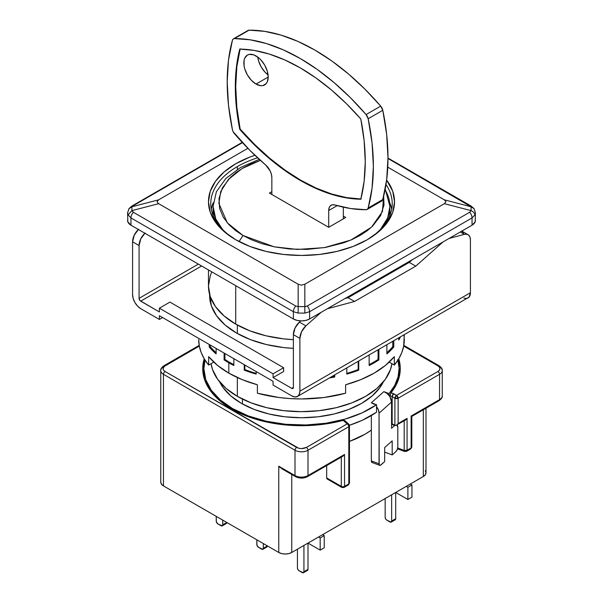<?xml version="1.0" encoding="UTF-8"?>
<svg xmlns="http://www.w3.org/2000/svg" width="603" height="603" viewBox="0 0 603 603"><rect width="100%" height="100%" fill="white"/><g stroke="black" fill="none" stroke-linecap="round" stroke-linejoin="round"><path stroke-width="0.9" d="M235.72 285.679L235.72 324.128A93.028 53.712 0 0 0 293.382 339.655L283.35 338.826L265.9 335.773L249.815 330.806L235.72 324.128L235.72 285.679M237.341 325.047L237.341 333.504L237.341 325.047M237.341 377.531L237.341 396.337A90.729 52.386 0 0 0 332.69 408.487A90.729 52.386 0 0 0 391.912 363.669L390.488 369.518L385.325 379.34L376.943 388.4L365.659 396.337L351.911 402.849L336.225 407.688L319.198 410.673L301.5 411.676L283.802 410.673L266.775 407.688L251.089 402.849L237.341 396.337L226.057 388.4L217.675 379.34L212.512 369.518L211.088 363.669A90.729 52.386 0 0 0 237.341 396.337L237.341 377.531M242.421 399.05L242.421 403.95L242.421 399.05M257.587 157.79A90.729 52.386 0 0 0 237.341 166.586A90.729 52.386 0 0 0 236.542 240.198A90.729 52.386 180 0 1 210.771 203.626A90.729 52.386 180 0 1 237.341 166.586A90.729 52.386 180 0 1 257.587 157.79M235.72 239.73L235.72 239.73A93.028 53.712 180 0 1 254.911 155.265L249.815 157.097L235.72 163.775L224.15 171.915L215.55 181.202L210.259 191.272L208.472 201.756L210.259 212.233L215.55 222.303L224.15 231.59L235.72 239.73A93.028 53.712 180 0 0 367.28 239.73L353.185 246.408L337.1 251.376L319.65 254.428L301.5 255.461L283.35 254.428L265.9 251.376L249.815 246.408L235.72 239.73M391.709 209.256A90.729 52.386 0 0 0 389.719 202.631L390.488 204.666M385.995 184.548A90.729 52.386 180 0 1 392.229 203.626A90.729 52.386 180 0 1 366.458 240.198A90.729 52.386 0 0 0 385.995 184.548M237.341 169.413L237.341 166.586L237.341 169.413M211.291 209.256A90.729 52.386 0 0 1 213.281 202.631L212.512 204.666M386.629 180.093A93.028 53.712 180 0 1 367.28 239.73L378.85 231.59L387.45 222.303L392.741 212.233L394.528 201.756L392.741 191.272L386.629 180.093M127.813 219.213L127.595 220.51A11.487 6.633 0 0 0 130.957 225.198L130.957 217.917L293.382 311.691A5.744 3.317 -60 0 1 295.772 306.03A5.744 3.317 120 0 0 293.382 311.691L298.168 313.093L298.168 306.61L295.772 306.03L133.353 212.256A5.744 3.317 120 0 0 130.957 217.917L128.085 214.902L127.595 212.829L128.085 214.902L131.914 210.62L128.085 214.902L130.957 217.917A5.744 3.317 -60 0 1 133.353 212.256L131.914 210.62L133.353 212.256L295.772 306.03L298.168 306.61L298.168 284.224L158.649 203.678L131.914 210.62L131.914 206.776L133.353 205.646A5.744 3.317 -120 0 0 132.132 205.917A5.744 3.317 60 0 1 133.353 205.646L242.459 142.647L133.353 205.646L131.914 206.776L158.649 199.827L247.871 148.315L158.649 199.827L157.021 201.756L158.649 203.678L157.021 201.756L158.649 199.827L131.914 206.776L131.914 210.62L158.649 203.678L298.168 284.224L301.5 285.166L304.832 284.224L301.5 285.166L298.168 284.224L298.168 306.61L304.832 306.61L304.832 284.224L444.351 203.678L471.086 210.62L471.086 206.776L444.351 199.827L445.979 201.756L444.351 203.678L445.979 201.756L444.351 199.827L387.767 167.159L444.351 199.827L471.086 206.776L387.993 158.499L469.647 205.646L473.913 208.578L474.915 211.05M304.832 284.224L304.832 306.61L307.229 306.03L469.647 212.256L471.086 210.62L444.351 203.678L304.832 284.224M309.618 311.691A5.744 3.317 -120 0 0 307.229 306.03L304.832 306.61L304.832 313.093L309.618 311.691L472.043 217.917A5.744 3.317 -120 0 0 469.647 212.256L307.229 306.03A5.744 3.317 60 0 1 309.618 311.691L304.832 313.093L304.832 306.61L298.168 306.61L298.168 313.093L304.832 313.093L298.168 313.093L293.382 311.691L293.382 318.972A11.487 6.633 0 0 0 309.618 318.972L309.618 311.691L472.043 217.917L474.915 214.902A5.744 3.701 -158.2 0 0 471.086 210.62L469.647 212.256A5.744 3.317 60 0 1 472.043 217.917L472.043 225.198L309.618 318.972L309.618 311.691M387.993 158.069L470.853 205.909A5.744 3.317 120 0 0 469.647 205.646A5.744 3.317 -60 0 1 470.853 205.909L473.981 208.525L475.405 212.829L474.915 214.902L475.405 212.829M473.913 208.578L471.086 206.776L471.086 210.62A5.744 3.701 21.8 0 1 474.915 214.902L472.043 217.917L472.043 225.198A11.487 6.633 0 0 0 475.405 220.51L475.187 219.213M242.202 142.368L132.147 205.909L129.019 208.525L127.595 212.829L129.087 208.578L131.914 206.776M293.382 311.691L293.382 318.972L130.957 225.198L130.957 217.917L293.382 311.691M127.595 212.882L127.813 221.798L130.957 225.198L293.382 318.972L297.106 320.412L301.5 320.917L305.894 320.412L309.618 318.972L472.043 225.198L475.187 221.798L475.405 212.882M391.528 272.616L391.189 271.878M211.811 271.878L210.259 275.677L208.472 286.154L210.259 296.631L215.55 306.708L224.15 315.987L235.72 324.128A93.028 53.712 0 0 1 208.472 286.154L208.472 269.948M240.1 49.084A195.244 112.723 -120 0 0 240.167 129.11A195.244 112.723 -120 0 0 300.686 180.184L300.279 180.418L315.912 188.415L331.341 194.264L346.371 197.882L360.805 199.224A195.244 112.723 60 0 1 300.279 180.418L300.686 180.184A195.244 112.723 -120 0 0 360.865 198.99M256.019 84.066A17.231 9.95 60 0 1 244.765 68.885A17.231 9.95 60 0 1 247.411 55.077A17.231 9.95 60 0 1 256.019 55.936A17.231 9.95 60 0 1 267.28 71.116A17.231 9.95 60 0 1 264.634 84.917A17.231 9.95 60 0 1 256.019 84.066L268.207 77.033L256.019 84.066L251.361 80.305L247.411 74.976L244.765 68.885L244.072 65.848L244.072 60.36L244.765 58.122L247.411 55.077L249.258 54.398L253.644 54.828L258.401 57.579L260.684 59.697L264.634 65.026L267.28 71.116L268.207 77.033L267.28 81.88L266.149 83.659L262.787 85.603L260.684 85.686L256.019 84.066M257.775 57.089A17.231 9.95 -120 0 0 268.079 74.938L265.169 72.33L261.212 67.001L258.574 60.911L257.775 57.089M389.817 215.633A88.437 51.059 0 0 0 389.937 213.01L389.817 215.633M385.076 189.757A88.437 51.059 180 0 1 389.937 206.445A88.437 51.059 180 0 1 380.478 229.419L387.691 217.864L389.937 206.445L385.227 189.003M213.183 215.633L213.063 213.01A88.437 51.059 0 0 0 213.183 215.633M222.522 229.419A88.437 51.059 180 0 1 213.063 206.445L215.784 219.01L222.522 229.419M383.644 196.261L382.445 211.525L371.516 227.158L350.886 240.047L324.346 247.637L297.385 249.438L274.101 246.8L243.024 235.509L239.052 241.562L243.024 235.509L227.339 222.876L218.851 203.309L220.758 191.445L228.439 179.393L242.044 168.576L260.368 160.338L250.765 164.054L243.024 167.996L236.203 172.458L230.436 177.342L222.394 187.85L218.995 198.515L219.635 208.502L223.321 217.306L228.997 224.708L235.781 230.73L243.024 235.509L251.308 239.693L261.74 243.612L274.561 246.891L289.802 249.016L307.108 249.386L325.575 247.426L343.778 242.783L352.235 239.451L359.976 235.509L366.797 231.047L372.564 226.163L380.606 215.655L384.005 204.99L383.644 196.261M269.42 193.081L328.703 227.308L345.76 217.457L343.326 216.055L345.76 217.457L328.703 227.308L328.703 210.515A11.487 6.633 60 0 1 331.085 205.261A11.487 6.633 60 0 1 334.906 204.982L332.434 204.779L330.444 205.721L329.155 207.711L328.703 210.515L337.167 205.631L328.703 210.515L328.703 227.308L269.42 193.081L271.855 191.671L269.42 193.081M247.788 30.61L233.165 39.052L232.396 40.333L228.499 60.194L227.195 81.955L228.499 105.224L232.396 129.585L233.165 131.763L249.74 150.207L265.659 165.003A11.487 6.633 60 0 1 271.855 177.697L271.41 174.373L270.121 170.898L265.659 165.003A206.731 119.356 60 0 1 234.484 133.738A5.744 3.317 60 0 1 232.396 129.585A206.731 119.356 60 0 1 232.396 40.333A5.744 3.317 60 0 1 233.436 38.856A5.744 3.317 60 0 1 234.484 38.592L249.099 30.15A5.744 3.317 -120 0 0 248.059 30.421L233.436 38.856M367.129 209.452L381.744 201.01A5.744 3.317 -120 0 0 382.792 199.54A206.731 119.356 -120 0 0 382.792 110.281L368.169 118.723L366.081 114.57L350.433 97.709L334.1 82.619L317.306 69.488L300.279 58.514L283.259 49.83L266.466 43.567L250.132 39.806L234.484 38.592A206.731 119.356 60 0 1 366.081 114.57L380.697 106.128A206.731 119.356 -120 0 0 249.099 30.15L264.747 31.364L281.081 35.125L297.874 41.388L314.902 50.072L331.921 61.046L348.715 74.177L365.049 89.267L380.697 106.128L382.792 110.281A5.744 3.317 -120 0 0 380.697 106.128L366.081 114.57A5.744 3.317 60 0 1 368.169 118.723L382.792 110.281L386.681 134.642L387.993 157.911L386.681 179.671L382.792 199.54L368.169 207.975A5.744 3.317 60 0 1 367.129 209.452A5.744 3.317 60 0 1 366.081 209.716A206.731 119.356 60 0 1 334.906 204.982L350.818 208.563L366.081 209.716L367.4 209.264L368.169 207.975L382.792 199.54L381.691 201.04M343.326 207.161L343.326 218.866L343.326 207.161M271.855 194.483L271.855 177.697L271.855 194.483M368.169 118.723A206.731 119.356 60 0 1 368.169 207.975L372.066 188.113L373.37 166.353L372.066 143.084L368.169 118.723M239.76 49.084A195.244 112.723 60 0 1 360.805 118.964L346.371 103.641L331.341 89.907L315.912 77.938L300.279 67.89L284.654 59.893L269.224 54.044L254.195 50.426L239.76 49.084L236.429 67.061L235.313 86.644L236.429 107.515L239.76 129.344A195.244 112.723 60 0 1 239.76 49.084M240.167 48.851L236.836 66.827L235.72 86.41L236.836 107.281L240.167 129.11L239.76 129.344L240.167 129.11L254.602 144.434L269.631 158.167L285.061 170.136L300.686 180.184L316.319 188.181L331.748 194.03L346.778 197.648L361.212 198.99M300.279 180.418A195.244 112.723 60 0 1 239.76 129.344L254.195 144.667L269.224 158.401L284.654 170.37L300.279 180.418M360.805 199.224L364.137 181.247L365.252 161.664L364.137 140.793L360.805 118.964A195.244 112.723 60 0 1 360.805 199.224M241.404 403.369A84.993 49.069 180 0 1 219.665 381.918L222.982 387.45L230.836 395.937L241.404 403.369L254.285 409.475L268.976 414.005L284.918 416.801L301.5 417.743L318.083 416.801L334.024 414.005L348.715 409.475L361.596 403.369L372.164 395.937L380.018 387.45L383.335 381.918A84.993 49.069 180 0 1 241.404 403.369M397.98 360.074A97.626 56.365 180 0 1 399.126 368.674A97.626 56.365 180 0 1 389.063 393.593L389.063 395.568A9.188 6.294 48.4 0 1 390.028 396.985L390.028 395.832L390.028 396.985A9.188 6.294 -131.6 0 0 389.063 395.568L386.644 393.201L383.847 391.641L389.063 393.593L389.063 395.568A9.188 6.294 -131.6 0 0 383.847 391.641L371.342 402.766L374.131 404.327M399.126 368.674L399.096 377.433A97.626 56.365 0 0 0 399.126 376.174A97.626 56.365 0 0 0 398.907 372.428M203.874 368.674L205.751 379.671L211.306 390.239L220.329 399.985L232.472 408.525L248.195 415.889L266.217 421.226L285.754 424.293L305.962 424.979L325.989 423.231L344.954 419.145L362.056 412.882L376.551 404.719L371.342 402.766L376.551 404.719L376.551 412.218L376.551 406.693A9.188 6.294 48.4 0 1 379.046 413.153L379.189 464.747L380.207 465.365L384.676 461.604L384.676 447.539L384.676 461.604L380.923 464.936A3.445 1.53 -69.4 0 1 379.709 465.35A3.445 1.53 -69.4 0 1 379.046 463.797L371.342 460.903L371.342 415.557L371.342 460.903L379.046 463.797L379.046 413.153L378.39 409.889L376.551 406.693L376.551 404.719A97.626 56.365 180 0 1 232.472 408.525L232.472 409.46L232.472 408.525A97.626 56.365 180 0 1 203.874 368.674A97.626 56.365 180 0 1 205.02 360.074L203.874 368.674L203.874 376.174A97.626 56.365 0 0 0 203.904 377.433L203.874 376.174M203.882 368.441A98.771 57.029 0 0 0 203 372.895M231.658 409A98.771 57.029 180 0 1 202.729 368.674A98.771 57.029 180 0 1 204.229 358.785L202.729 368.674L204.628 379.8L210.251 390.495L219.371 400.354L231.658 409A98.771 57.029 180 0 0 343.213 420.366L329.11 423.427L314.367 425.213L299.322 425.688L284.33 424.829L269.737 422.673L255.883 419.251L243.092 414.66L231.658 409M347.17 484.842L348.323 484.955A2.299 1.327 -120 0 0 348.798 483.908L348.798 426.698A2.299 1.327 -120 0 0 347.17 423.886A2.299 1.575 -48.4 0 1 348.7 424.045L344.682 420.502L343.213 420.366L347.17 423.886L306.369 447.441C303.113 448.971 299.864 448.971 296.631 447.441A2.299 1.327 120 0 0 295.003 450.26A9.188 5.306 0 0 0 307.997 450.26A2.299 1.327 -120 0 0 306.369 447.441A2.299 1.327 60 0 1 307.997 450.26L348.798 426.698A2.299 1.327 -120 0 0 347.17 423.886A2.299 1.575 -48.4 0 1 348.692 424.037M296.631 476.513A2.299 1.327 -60 0 1 295.478 476.626A2.299 1.327 -60 0 1 295.003 475.579A9.188 5.306 0 0 0 307.997 475.579L344.539 454.474L344.539 486.357A2.299 1.327 60 0 1 344.064 487.412A2.299 1.327 60 0 1 342.919 487.299A2.299 1.327 -60 0 1 341.773 487.412A2.299 1.327 -60 0 1 341.29 486.357A2.299 1.327 0 0 0 344.539 486.357A2.299 1.327 60 0 1 344.064 487.412L348.323 484.955L348.798 483.908L344.539 486.357L348.798 483.908L349.469 482.965L349.099 482.242M165.064 365.863A2.299 1.327 -120 0 0 163.918 365.75A2.299 1.327 60 0 1 165.064 365.863L199.322 346.084L164.257 366.42L163.044 368.674L163.617 370.257L165.064 371.486C162.411 369.601 162.411 367.732 165.064 365.863M160.752 370.551A9.188 5.306 0 0 0 163.443 374.297A2.299 1.327 -60 0 1 165.064 371.486A2.299 1.327 120 0 0 163.443 374.297A9.188 5.306 180 0 1 160.752 370.551A9.188 5.306 180 0 1 163.443 366.797A2.299 1.327 60 0 1 163.918 365.75C161.506 367.506 160.451 369.104 160.752 370.551L160.752 482.144A9.188 5.306 0 0 0 163.443 485.89L163.443 374.297L295.003 450.26A2.299 1.327 -60 0 1 296.631 447.441L165.064 371.486L298.764 448.278L301.5 448.609L306.369 447.441L347.17 423.886L343.213 420.366L344.682 420.502M398.764 358.762L400.249 367.415L399.427 376.099L396.337 384.616L391.03 392.757L396.518 395.402L437.936 371.486L439.383 370.257L439.956 368.674L439.383 367.091L437.936 365.863L403.678 346.084L437.936 365.863A2.299 1.327 -60 0 1 439.082 365.75A2.299 1.327 120 0 0 437.936 365.863C440.589 367.74 440.589 369.616 437.936 371.486A2.299 1.327 60 0 1 439.557 374.297A9.188 5.306 0 0 0 442.248 370.551A9.188 5.306 180 0 1 439.557 374.297L439.557 399.616A9.188 5.306 0 0 0 442.248 395.87A9.188 5.306 180 0 1 439.557 399.616A2.299 1.327 60 0 1 439.082 400.671A2.299 1.327 60 0 1 437.936 400.558M409.512 448.851L410.658 448.964L411.811 446.974L411.811 416.417L411.133 416.032L411.133 447.916L407.063 450.268A2.299 1.327 60 0 1 406.588 451.315A2.299 1.327 60 0 1 405.435 451.202A2.299 1.025 -69.4 0 1 404.628 451.481L404.183 450.441L407.063 450.268L411.133 447.916A2.299 1.327 0 0 0 411.811 446.974L410.658 448.964A2.299 1.327 -120 0 0 411.133 447.916L411.133 416.032L411.63 416.319M439.082 365.75A2.299 1.327 -60 0 1 439.557 366.797A9.188 5.306 180 0 1 442.248 370.551C442.549 369.104 441.494 367.506 439.082 365.75L403.806 345.376M385.151 517.306L385.151 498.553L385.151 517.306L385.626 518.912L386.772 520.118A2.299 1.327 60 0 1 385.151 517.306M390.02 521.994L386.772 520.118L391.166 522.108A2.299 1.327 60 0 1 390.02 521.994M395.229 519.763A2.299 1.327 -120 0 0 395.704 518.716L391.641 521.06A2.299 1.327 60 0 1 391.166 522.108L391.641 521.06L395.704 518.716L395.704 492.455L407.884 499.488L395.704 492.455L395.704 518.716L395.229 519.763L391.166 522.108M391.641 494.799L391.641 521.06L391.641 494.799M411.947 497.143L407.884 499.488L407.884 487.299L411.947 484.955L411.947 497.143L407.884 499.488L407.884 487.299L406.264 486.365L407.884 487.299L411.947 484.955L410.326 484.021L411.947 484.955L411.947 497.143M216.228 521.06L216.228 516.372L216.349 521.844L217.849 523.871A2.299 1.327 60 0 1 216.228 521.06M221.097 525.748L217.849 523.871L222.251 525.861A2.299 1.327 60 0 1 221.097 525.748M226.313 523.517A2.299 1.327 -120 0 0 226.788 522.462L222.726 524.806A2.299 1.327 60 0 1 222.251 525.861L222.726 524.806L222.726 520.118L222.726 524.806L226.788 522.462L226.313 523.517L222.251 525.861M256.833 544.501L256.833 539.813L256.961 545.293L258.461 547.313A2.299 1.327 60 0 1 256.833 544.501M261.71 549.19L258.461 547.313L262.855 549.303A2.299 1.327 60 0 1 261.71 549.19M265.765 546.846L266.918 546.959A2.299 1.327 -120 0 0 267.393 545.911L263.33 548.255A2.299 1.327 60 0 1 262.855 549.303L263.33 548.255L263.33 543.567L263.33 548.255L267.393 545.911L266.918 546.959L262.855 549.303M297.437 567.943L297.437 549.19L297.437 567.943L297.912 569.549L299.065 570.762A2.299 1.327 60 0 1 297.437 567.943M302.314 572.631L299.065 570.762L303.46 572.744A2.299 1.327 60 0 1 302.314 572.631M307.522 570.4A2.299 1.327 -120 0 0 307.997 569.353L303.935 571.697A2.299 1.327 60 0 1 303.46 572.744L303.935 571.697L307.997 569.353L307.997 543.092L320.178 550.124L307.997 543.092L307.997 569.353L307.522 570.4L303.46 572.744M303.935 545.436L303.935 571.697L303.935 545.436M324.241 547.78L320.178 550.124L320.178 537.936L324.241 535.592L324.241 547.78L320.178 550.124L320.178 537.936L318.557 537.002L320.178 537.936L324.241 535.592L322.613 534.657L324.241 535.592L324.241 547.78M278.805 466.247L280.553 467.905L278.805 466.247M349.461 425.899A2.299 1.327 180 0 1 348.798 426.698L307.997 450.26L307.997 475.579L307.997 450.26A9.188 5.306 180 0 1 295.003 450.26L295.003 475.579L278.759 466.202L278.759 552.469L163.443 485.89L163.443 374.297L295.003 450.26L295.003 475.579L278.759 466.202L278.759 552.469L281.744 553.622L285.257 554.029L288.777 553.622L291.754 552.469L423.314 476.513A9.188 5.306 0 0 0 426.004 472.767L425.311 470.732M394.89 398.214L396.518 395.402L398.138 398.214L394.89 398.214L394.89 425.409L396.518 425.243L398.138 423.532L398.138 398.214L439.557 374.297A2.299 1.327 -120 0 0 437.936 371.486L396.518 395.402A2.299 1.327 60 0 1 398.138 398.214A2.299 1.327 180 0 1 394.89 398.214A2.299 1.327 -60 0 1 396.518 395.402L393.608 393.721L392.583 395.003L392.161 396.631L394.89 398.214L392.161 396.631L393.608 393.721L391.03 392.757L390.028 395.832L392.161 396.631L392.161 423.826L394.89 425.409L394.89 398.214M442.248 370.551L442.248 395.87C442.64 397.181 441.584 398.779 439.082 400.671A2.299 1.327 -120 0 0 439.557 399.616L411.133 416.032L439.557 399.616L439.557 374.297L398.138 398.214L398.138 423.532L407.063 418.384L407.063 450.268L406.588 451.315L410.658 448.964M394.083 519.65L394.701 519.869M225.16 523.404L225.786 523.615M306.369 570.287L306.995 570.506M295.003 475.579A2.299 1.327 120 0 0 295.478 476.626C299.495 478.571 303.505 478.571 307.522 476.626A2.299 1.327 -120 0 0 307.997 475.579A9.188 5.306 180 0 1 295.003 475.579M327.15 478.97L326.675 477.923L326.675 465.569L326.675 477.923L341.29 486.357L326.675 477.923A2.299 1.327 120 0 0 327.15 478.97L341.773 487.412A2.299 1.327 -60 0 1 341.29 486.357L341.29 457.127L341.29 486.357A2.299 1.327 0 0 0 344.539 486.357L344.539 454.474L342.919 456.192L344.539 454.474L307.997 475.579A2.299 1.327 60 0 1 307.522 476.626A2.299 1.327 60 0 1 306.369 476.513L305.404 476.981M349.469 482.965L349.469 425.763L348.7 424.045A2.299 1.575 -48.4 0 1 349.099 425.04A2.299 1.327 180 0 1 349.469 425.763A2.299 1.327 180 0 1 348.798 426.698L348.798 483.908A2.299 1.327 0 0 0 349.469 482.965L348.323 484.955M400 372.895A98.771 57.029 0 0 0 399.118 368.441M398.771 358.785A98.771 57.029 180 0 1 400.271 368.674A98.771 57.029 180 0 1 391.03 392.757L391.015 392.779M160.752 482.144L161.446 484.171L163.443 485.89L278.759 552.469A9.188 5.306 0 0 0 291.754 552.469L423.314 476.513L423.314 409.776L423.314 476.513L425.311 474.795L426.004 472.767L426.004 408.216M291.754 552.469L291.754 474.478L291.754 552.469M304.236 477.35L298.764 477.35M390.329 394.151L390.028 395.832L392.161 396.631L392.161 423.826L391.558 423.6L391.558 402.035L390.028 396.985A9.188 6.294 -131.6 0 1 391.558 402.035L391.558 428.288L394.686 425.507A5.744 2.555 -69.4 0 1 394.837 425.379L391.558 424.339L394.686 425.507L391.558 428.288L391.558 423.6L395.636 425.552L405.676 419.944L407.063 418.384L398.138 423.532L396.518 425.243M371.342 430.135L364.845 434.318L349.469 441.426A89.583 51.722 0 0 0 371.342 430.135M406.588 451.315L404.628 451.481A2.299 1.025 -69.4 0 1 404.183 450.441L404.183 420.819L404.183 450.441A2.299 1.327 0 0 0 407.063 450.268L407.063 418.384L405.676 419.944M404.183 450.441L397.724 448.014L404.183 450.441M392.184 440.861L384.676 447.539L392.184 440.861L392.184 454.926L384.676 452.114L392.184 454.926L392.184 440.861M395.93 451.594L392.184 454.926L395.93 451.594A3.445 1.53 -69.4 0 0 397.807 447.109L397.807 427.421L397.807 447.109L397.264 449.589L395.93 451.594M403.776 420.276L404.183 420.389M396.985 424.979A5.744 2.555 -69.4 0 1 397.807 427.421L396.895 424.919M372.496 462.471L371.478 461.853L371.342 460.903A3.445 1.53 110.6 0 0 372.006 462.463L379.709 465.35M379.046 413.153L391.558 402.035L379.046 413.153M349.416 425.281A97.626 56.365 0 0 0 376.551 412.218L362.056 420.381L349.416 425.281M397.814 359.486L399.118 368.207L398.07 376.935L394.686 385.468L389.063 393.593L383.847 391.641L371.342 402.766M209.852 299.284A91.882 53.049 180 0 1 210.281 296.691A91.882 53.049 0 0 0 209.852 299.276M236.534 333.037A91.882 53.049 180 0 1 209.618 295.53A91.882 53.049 180 0 1 209.633 294.618L211.382 305.879L216.613 315.829L225.107 325.002L236.534 333.037L250.456 339.632L266.338 344.539L283.576 347.554L293.382 348.368A91.882 53.049 180 0 1 236.534 333.037M404.289 334.778L403.656 346.167L401.771 352.657L398.658 358.981L394.339 365.071L389.206 362.109L394.339 365.071L394.339 356.637L385.49 365.38L374.184 373.129L360.76 379.656L345.617 384.767L345.617 393.209L324.113 397.498L301.5 398.952L290.126 398.583L278.887 397.498L257.383 393.209L257.383 384.767L242.24 379.656L228.816 373.129L217.51 365.38L208.661 356.637L208.661 365.071L213.794 362.109L208.661 365.071A102.789 59.343 0 0 1 198.711 339.602L199.344 346.167L201.229 352.657L204.342 358.981L208.661 365.071L208.661 356.637A102.789 59.343 0 0 0 228.816 373.129L228.816 362.81A102.789 59.343 180 0 1 224.105 359.901L224.919 359.433L224.919 353.531L224.919 359.433L224.105 359.901L224.105 353.056L224.105 359.901A102.789 59.343 0 0 0 228.816 362.81A102.789 59.343 0 0 0 233.851 365.531L233.851 358.687L233.851 365.531A102.789 59.343 180 0 1 228.816 362.81L228.816 373.129A102.789 59.343 0 0 0 257.383 384.767L257.383 393.209A102.789 59.343 0 0 0 345.617 393.209L345.617 384.767A102.789 59.343 0 0 0 394.339 356.637L394.339 365.071A102.789 59.343 0 0 0 404.289 339.602L403.972 334.959M244.253 370.136L244.253 364.694L244.253 370.136L244.826 369.564A101.643 58.679 0 0 0 256.185 373.378A101.643 58.679 180 0 1 244.826 369.564L244.826 365.026L244.826 369.564L244.253 370.136A102.789 59.343 0 0 0 256.185 374.116A102.789 59.343 180 0 1 244.253 370.136M256.185 371.584L256.185 374.116L256.185 371.584M334.703 377.011A102.789 59.343 180 0 1 329.524 377.945A102.789 59.343 0 0 0 334.703 377.011L334.401 375.126L334.401 376.37A101.643 58.679 180 0 1 331.22 376.965A101.643 58.679 0 0 0 334.401 376.37L334.703 377.011L334.703 374.953L334.703 377.011M346.815 374.116L346.815 367.966L346.815 374.116A102.789 59.343 0 0 0 358.747 370.136A102.789 59.343 180 0 1 346.815 374.116M358.747 361.076L358.747 370.136L358.174 369.564L358.174 361.408L358.174 369.564A101.643 58.679 180 0 1 346.815 373.378A101.643 58.679 0 0 0 358.174 369.564L358.747 370.136L358.747 361.076M369.149 365.531L369.149 355.069L369.149 365.531A102.789 59.343 0 0 0 378.895 359.901A102.789 59.343 180 0 1 369.149 365.531M378.895 349.439L378.895 359.901L378.081 359.433L378.081 349.913L378.081 359.433A101.643 58.679 180 0 1 369.149 364.649A101.643 58.679 0 0 0 378.081 359.433L378.895 359.901L378.895 349.439M386.877 353.901L386.877 344.833L386.877 353.901A102.789 59.343 0 0 0 393.767 347.011A102.789 59.343 180 0 1 386.877 353.901M393.767 340.853L393.767 347.011L392.772 346.68L392.772 341.434L392.772 346.68A101.643 58.679 180 0 1 386.877 352.695A101.643 58.679 0 0 0 392.772 346.68L393.767 347.011L393.767 340.853M398.779 340.017L398.779 337.959L398.779 340.017A102.789 59.343 0 0 0 400.4 337.024A102.789 59.343 180 0 1 398.779 340.017M210.228 345.052L210.228 346.68A101.643 58.679 0 0 0 216.123 352.695A101.643 58.679 180 0 1 210.228 346.68L210.228 345.052M224.919 359.433A101.643 58.679 0 0 0 233.851 364.649A101.643 58.679 180 0 1 224.919 359.433M140.703 308.661A11.487 6.633 60 0 1 132.577 294.588L133.195 298.538L134.959 302.593L137.597 306.151L140.703 308.661L159.38 319.439L159.38 315.693L273.076 381.33L273.076 385.083L291.754 395.87L294.859 396.947L297.498 396.435A11.487 6.633 60 0 1 291.754 395.87L273.076 385.083L273.076 381.33L159.38 315.693L159.38 319.439L162.629 317.562L159.38 319.439L140.703 308.661M463.88 298.138L466.812 298.432L468.041 297.972A11.487 6.633 -120 0 0 470.423 292.719L299.879 391.181A11.487 6.633 60 0 1 297.498 396.435L299.254 394.407L299.879 391.181L299.879 338.396L301.553 331.718L305.894 325.861L299.397 322.108L300.761 320.902L299.397 322.108A11.487 6.633 120 0 0 293.382 334.642L299.879 338.396A11.487 6.633 -60 0 1 305.894 325.861L321.211 312.279L305.894 325.861L299.397 322.108L295.055 327.964L293.382 334.642L293.382 387.428A2.299 1.327 60 0 1 292.9 388.475A2.299 1.327 60 0 1 291.754 388.362L293.382 387.428L292.9 388.475L291.754 388.362L273.076 377.584L273.076 373.83L283.636 367.732L169.94 302.095L159.38 308.186L273.076 373.83L159.38 308.186L159.38 311.939L140.703 301.153A2.299 1.327 60 0 1 139.074 298.342L139.074 245.557L140.755 238.878L145.097 233.022M297.498 396.435L469.051 297.136L470.423 292.719L470.423 239.934L469.986 237.167L468.742 235.193L466.812 234.22L464.4 234.348L460.3 231.982L464.4 234.348L449.084 238.449L464.4 234.348A11.487 6.633 -60 0 1 468.041 234.673A11.487 6.633 -60 0 1 470.423 239.934L470.423 292.719L299.879 391.181L299.879 338.396L293.382 334.642L293.382 387.428L291.754 388.362L273.076 377.584L273.076 373.83L283.636 367.732L169.94 302.095L159.38 308.186L159.38 311.939L140.077 300.656L139.074 298.342L198.364 264.114L139.074 298.342L139.074 245.557A11.487 6.633 -60 0 1 144.871 233.233M409.249 262.388L412.279 259.697L409.249 262.388L415.746 266.142L409.249 262.388L348.052 297.724L409.249 262.388M443.024 241.954L415.746 266.142L354.549 301.47L348.052 297.724L354.549 301.47L327.271 308.781L354.549 301.47L415.746 266.142L443.024 241.954M345.022 298.538L348.052 297.724L345.022 298.538M209.233 344.471L209.233 347.011L210.228 346.68L209.233 347.011A102.789 59.343 0 0 0 216.123 353.901L216.123 348.451L216.123 353.901A102.789 59.343 180 0 1 209.233 347.011L209.233 344.471M403.829 264.581L404.636 265.049L403.829 264.581M138.373 229.479A11.487 6.633 120 0 0 132.577 241.803L139.074 245.557L132.577 241.803L132.577 294.588L132.577 241.803L134.258 235.132L138.6 229.276M463.488 233.414L462.245 231.439M283.636 371.486L283.636 367.732L283.636 371.486L273.076 377.584L283.636 371.486M201.613 265.991L140.703 301.153L201.613 265.991M401.387 266.925L400.58 266.458L401.387 266.925M394.528 269.948L394.528 270.89M210.771 298.01L210.771 303.889M389.937 213.01L389.937 206.445M213.063 213.01L213.063 206.445L216.394 191.716L225.869 178.465L240.514 167.506L259.275 159.343M199.194 345.376L163.918 365.75M281.676 468.659L295.478 476.626M341.773 487.412L344.064 487.412M411.811 416.417L439.082 400.671M342.919 456.192L307.522 476.626M397.535 448.82L404.628 451.481M468.041 234.673L461.544 230.919"/></g></svg>
